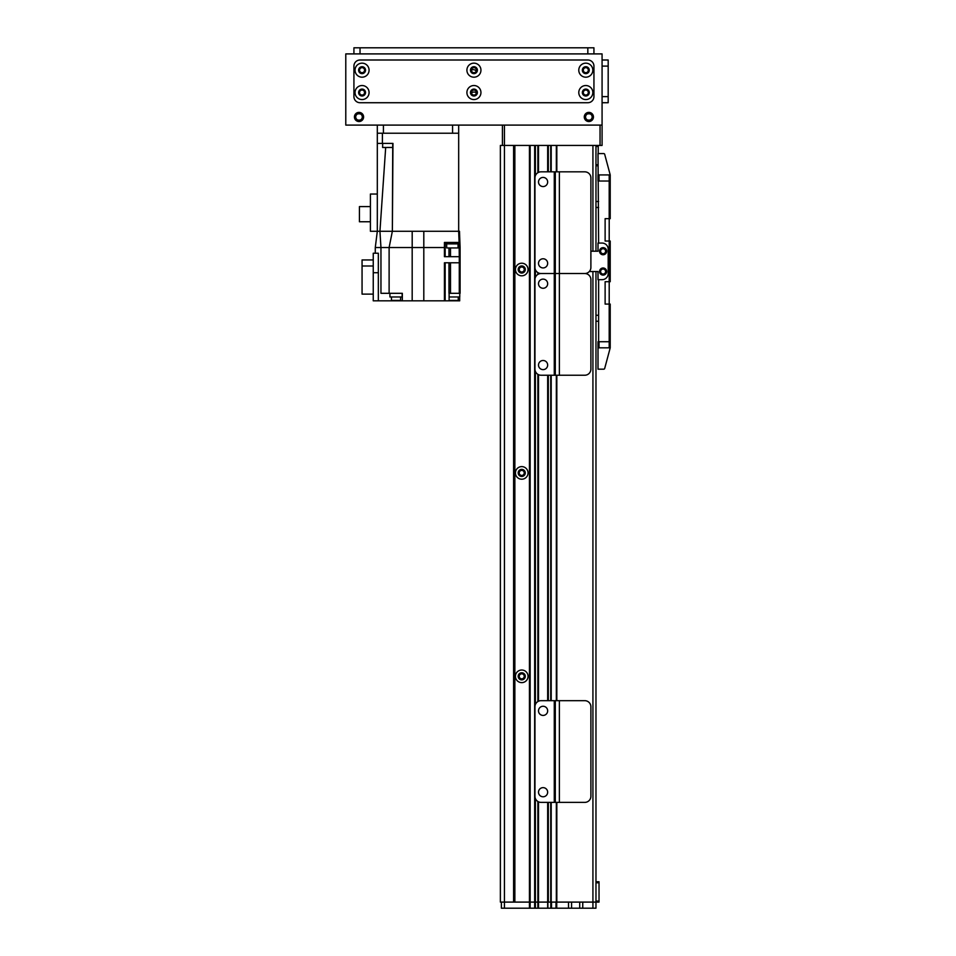 <?xml version="1.0" encoding="UTF-8"?>
<svg xmlns="http://www.w3.org/2000/svg" width="956" height="956" viewBox="0 0 956 956"><rect width="100%" height="100%" fill="white"/><g stroke="black" fill="none" stroke-linecap="round" stroke-linejoin="round"><path stroke-width="1.43" d="M524.235 676.322A2.498 2.498 0 0 1 520.482 678.485A2.498 2.498 0 0 1 520.482 674.159A2.498 2.498 0 0 1 524.235 676.322M524.235 472.909A2.498 2.498 0 0 1 520.482 475.084A2.498 2.498 0 0 1 520.482 470.746A2.498 2.498 0 0 1 524.235 472.909M524.235 269.508A2.498 2.498 0 0 1 520.482 271.671A2.498 2.498 0 0 1 520.482 267.345A2.498 2.498 0 0 1 524.235 269.508M547.668 802.383L547.668 902.094L538.515 902.094L538.515 801.821L538.515 902.094L501.386 902.094L501.386 908.2L504.445 908.2L504.445 902.094L500.37 902.094L500.37 145.431L504.445 145.431L504.445 125.093L600.045 125.093L600.045 145.431L504.445 145.431L504.445 902.094L513.599 902.094L513.599 145.431M600.045 145.431L602.077 145.431L602.077 53.906L345.785 53.906L345.785 125.093L602.077 125.093M502.414 125.093L502.414 145.431M595.97 165.77L598.014 165.77L595.97 165.77L595.97 201.573L595.97 165.77M595.97 146.447L598.217 146.447L598.217 145.431M598.217 146.447L598.217 153.569M599.03 902.094L595.97 902.094L599.03 902.094L599.03 901.078L595.97 901.078M595.97 321.168L595.97 881.755L599.03 881.755L595.97 881.755L595.97 321.168L598.623 321.312M595.97 882.77L599.03 882.77L599.03 881.755M599.03 882.77L599.03 901.078M521.737 469.36A3.561 3.561 0 0 0 518.654 474.69A3.561 3.561 0 0 0 524.82 474.69A3.561 3.561 0 0 0 521.737 469.36M521.737 466.612A6.31 6.31 0 0 1 527.198 476.064A6.31 6.31 0 0 1 516.276 476.064A6.31 6.31 0 0 1 521.737 466.612M521.737 265.947A3.561 3.561 0 0 0 518.654 271.289A3.561 3.561 0 0 0 524.82 271.289A3.561 3.561 0 0 0 521.737 265.947M521.737 263.211A6.31 6.31 0 0 1 527.198 272.663A6.31 6.31 0 0 1 516.276 272.663A6.31 6.31 0 0 1 521.737 263.211M521.737 672.761A3.561 3.561 0 0 0 518.654 678.103A3.561 3.561 0 0 0 524.82 678.103A3.561 3.561 0 0 0 521.737 672.761M521.737 670.013A6.31 6.31 0 0 1 527.198 679.477A6.31 6.31 0 0 1 516.276 679.477A6.31 6.31 0 0 1 521.737 670.013M529.445 145.431L529.445 902.094L514.866 902.094L514.866 145.431M537.858 172.737L537.858 145.431L535.372 145.431L535.372 175.701M538.515 145.431L538.515 172.379L538.515 145.431M538.515 272.974L538.515 274.085L538.515 272.974M538.515 374.68L538.515 701.226L538.515 374.68M547.668 145.431L547.668 171.829M547.668 375.23L547.668 700.676M504.445 908.2L547.848 908.2L547.848 802.383M547.848 908.2L547.896 902.094L550.799 902.094L548.326 902.094L548.326 802.383M550.716 171.829L550.716 145.431L548.326 145.431L548.326 171.829M568.509 908.2L568.509 902.094L551.528 902.094L556.01 902.094L556.01 908.2L595.97 908.2L595.97 902.094L582.754 902.094L595.97 902.094L595.97 271.54M595.97 145.431L595.97 251.201M610.215 174.924L609.199 174.924L609.199 181.031L610.215 181.031L610.215 174.924L604.694 154.322A1.016 1.016 0 0 0 603.714 153.569L598.014 153.569L598.623 243.063L602.077 243.063L598.623 243.063M599.03 181.031L599.03 174.924L609.199 174.924M599.03 174.924L598.014 174.924L598.014 181.031M598.623 207.476L595.97 207.476M595.97 315.277L598.623 315.277M590.892 251.201L598.014 251.201L598.014 243.063L602.077 243.063A6.106 6.106 0 0 1 608.183 249.169L608.183 273.583A6.106 6.106 0 0 1 602.077 279.678L598.623 279.678L598.623 341.722L610.215 341.722L610.215 347.817L610.215 304.092L609.199 304.092L609.199 347.817L610.215 347.817L604.694 368.43A1.016 1.016 0 0 1 603.714 369.183L598.014 369.183L598.014 347.817L599.03 347.817L599.03 341.722M600.595 251.201A2.498 2.498 0 0 0 604.347 253.376A2.498 2.498 0 0 0 604.347 249.038A2.498 2.498 0 0 0 600.595 251.201M600.595 271.54A2.498 2.498 0 0 0 604.347 273.715A2.498 2.498 0 0 0 604.347 269.377A2.498 2.498 0 0 0 600.595 271.54M598.623 181.031L609.199 181.031L609.199 218.661L610.215 218.661L610.215 181.031M609.199 304.092L605.124 304.092L605.124 281.709L610.215 281.709L610.215 241.031L609.199 241.031L609.199 304.092L605.124 304.092L605.124 281.709L609.199 281.709M609.199 241.031L605.124 241.031L605.124 218.661L609.199 218.661L609.199 241.031L605.124 241.031L605.124 218.661L609.199 218.661M598.623 341.722L598.014 341.722L598.014 347.817M609.199 347.817L599.03 347.817M389.486 143.4L392.737 143.4L392.366 231.268L392.976 143.4L377.309 143.4L377.309 231.268L379.938 231.268L380.954 247.544L444.432 247.544L444.432 256.698L459.286 256.698L459.286 262.792L444.432 262.792L444.432 300.829L449.117 300.829L449.117 293.313L449.117 300.829L459.693 300.829L459.693 296.969M448.985 262.792L448.985 293.313L460.099 293.313L460.099 247.544L459.489 231.268L458.677 231.268L458.677 133.231L377.309 133.231L377.309 143.4M444.432 300.829L423.807 300.829L423.807 231.268L412.191 231.268L458.677 231.268L459.286 247.544L458.677 231.268L459.095 242.454L444.432 242.454L444.432 247.544M459.286 296.969L459.286 300.829M392.976 143.4L392.366 231.268L379.938 231.268L385.686 147.463L382.603 147.463L382.687 143.4M459.286 293.313L459.286 262.792M412.179 247.544L412.179 300.829L423.807 300.829M412.179 300.829L373.246 300.829L373.246 253.232L378.337 253.232L378.337 272.723L373.246 272.723M377.309 194.044L370.402 194.044L370.402 231.268L377.309 231.268L375.278 247.544L380.954 247.544L380.954 293.313L389.116 293.313L389.116 247.544L392.354 231.268L412.191 231.268L412.191 247.544M389.116 293.313L402.333 293.313L402.333 300.829M375.278 253.232L375.278 247.544M389.929 293.313L389.929 296.969L402.129 296.969L402.129 293.313M391.446 296.969L391.446 300.423L400.6 300.423L400.6 296.969M378.337 300.829L378.337 272.723M373.246 259.948L362.061 259.948L362.061 265.995L373.246 265.995M362.061 265.995L362.061 294.125L373.246 294.125M370.402 221.756L359.42 221.756L359.42 206.604L370.402 206.604M392.366 147.463L386.571 147.463M390.49 147.463L392.713 147.463M459.095 242.454L459.286 256.698M446.368 242.454L446.368 243.888L458.366 243.888L458.366 242.454M446.679 243.888L446.679 247.951L458.067 247.951L458.067 243.888M449.117 296.969L459.764 296.969L459.764 293.313M449.117 300.423L458.247 300.423L458.247 296.969M377.309 133.231L377.309 125.093L377.309 133.231M458.677 133.231L458.677 125.093M452.57 125.093L452.57 133.231L383.416 133.231L383.416 125.093M357.986 120.098L360.03 120.098M360.03 113.824L357.986 113.824M355.716 116.955A3.298 3.298 0 0 1 360.663 114.099A3.298 3.298 0 0 1 360.663 119.811A3.298 3.298 0 0 1 355.716 116.955M587.832 120.098L589.876 120.098M589.876 113.824L587.832 113.824M585.562 116.955A3.298 3.298 0 0 1 590.509 114.099A3.298 3.298 0 0 1 590.509 119.811A3.298 3.298 0 0 1 585.562 116.955M593.437 116.955A4.577 4.577 0 0 1 586.566 120.922A4.577 4.577 0 0 1 586.566 112.999A4.577 4.577 0 0 1 593.437 116.955M363.591 116.955A4.577 4.577 0 0 1 356.719 120.922A4.577 4.577 0 0 1 356.719 112.999A4.577 4.577 0 0 1 363.591 116.955M476.435 70.17A2.498 2.498 0 0 1 472.682 72.345A2.498 2.498 0 0 1 472.682 68.007A2.498 2.498 0 0 1 476.435 70.17M364.559 92.553A2.498 2.498 0 0 1 360.806 94.716A2.498 2.498 0 0 1 360.806 90.378A2.498 2.498 0 0 1 364.559 92.553M588.31 92.553A2.498 2.498 0 0 1 584.558 94.716A2.498 2.498 0 0 1 584.558 90.378A2.498 2.498 0 0 1 588.31 92.553M476.435 92.553A2.498 2.498 0 0 1 472.682 94.716A2.498 2.498 0 0 1 472.682 90.378A2.498 2.498 0 0 1 476.435 92.553M588.31 70.17A2.498 2.498 0 0 1 584.558 72.345A2.498 2.498 0 0 1 584.558 68.007A2.498 2.498 0 0 1 588.31 70.17M364.559 70.17A2.498 2.498 0 0 1 360.806 72.345A2.498 2.498 0 0 1 360.806 68.007A2.498 2.498 0 0 1 364.559 70.17M541.06 375.23A6.106 6.106 90 0 1 534.954 369.124L534.954 279.63A6.106 6.106 90 0 1 541.06 273.524A6.106 6.106 90 0 1 534.954 267.429L534.954 177.924A6.106 6.106 90 0 1 541.06 171.829L554.277 171.829L554.277 273.524L541.06 273.524L554.277 273.524L554.277 375.23L541.06 375.23M559.368 171.829L559.368 273.524L584.785 273.524L555.293 273.524L555.293 171.829L584.785 171.829A6.106 6.106 90 0 1 590.892 177.924L590.892 267.429A6.106 6.106 90 0 1 584.785 273.524A6.106 6.106 90 0 1 590.892 279.63L590.892 369.124A6.106 6.106 90 0 1 584.785 375.23L554.277 375.23M543.092 360.484A4.577 4.577 90 0 1 547.047 367.343A4.577 4.577 90 0 1 539.124 367.343A4.577 4.577 90 0 1 543.092 360.484M543.092 279.116A4.577 4.577 90 0 1 547.047 285.987A4.577 4.577 90 0 1 539.124 285.987A4.577 4.577 90 0 1 543.092 279.116M559.368 375.23L559.368 273.524L555.293 273.524L555.293 375.23M555.293 273.524L554.277 273.524L555.293 273.524M603.093 247.64A3.561 3.561 0 0 1 606.176 252.982A3.561 3.561 0 0 1 600.01 252.982A3.561 3.561 0 0 1 603.093 247.64M603.093 267.991A3.561 3.561 0 0 1 606.176 273.32A3.561 3.561 0 0 1 600.01 273.32A3.561 3.561 0 0 1 603.093 267.991M589.29 271.54L598.014 271.54L598.014 279.678L602.077 279.678M543.092 258.777A4.577 4.577 90 0 1 547.047 265.649A4.577 4.577 90 0 1 539.124 265.649A4.577 4.577 90 0 1 543.092 258.777M543.092 177.422A4.577 4.577 90 0 1 547.047 184.281A4.577 4.577 90 0 1 539.124 184.281A4.577 4.577 90 0 1 543.092 177.422M555.293 171.829L554.277 171.829M541.06 802.383A6.106 6.106 90 0 1 534.954 796.276L534.954 706.783A6.106 6.106 90 0 1 541.06 700.676L554.277 700.676L554.277 802.383L541.06 802.383M555.293 802.383L555.293 700.676L584.785 700.676A6.106 6.106 90 0 1 590.892 706.783L590.892 796.276A6.106 6.106 90 0 1 584.785 802.383L554.277 802.383M543.092 787.636A4.577 4.577 90 0 1 547.047 794.496A4.577 4.577 90 0 1 539.124 794.496A4.577 4.577 90 0 1 543.092 787.636M543.092 706.269A4.577 4.577 90 0 1 547.047 713.14A4.577 4.577 90 0 1 539.124 713.14A4.577 4.577 90 0 1 543.092 706.269M555.293 700.676L554.277 700.676M608.183 102.722L602.077 102.722L608.183 102.722L608.183 60.001L602.077 60.001L608.183 60.001M582.347 92.553A3.454 3.454 0 0 0 587.534 95.54A3.454 3.454 0 0 0 587.534 89.553A3.454 3.454 0 0 0 582.347 92.553M578.786 92.553A7.015 7.015 0 0 1 589.314 86.47A7.015 7.015 0 0 1 589.314 98.623A7.015 7.015 0 0 1 578.786 92.553M358.608 92.553A3.454 3.454 0 0 0 363.794 95.54A3.454 3.454 0 0 0 363.794 89.553A3.454 3.454 0 0 0 358.608 92.553M355.046 92.553A7.015 7.015 0 0 1 365.562 86.47A7.015 7.015 0 0 1 365.562 98.623A7.015 7.015 0 0 1 355.046 92.553M470.471 92.553A3.454 3.454 0 0 0 475.658 95.54A3.454 3.454 0 0 0 475.658 89.553A3.454 3.454 0 0 0 470.471 92.553M466.91 92.553A7.015 7.015 0 0 1 477.438 86.47A7.015 7.015 0 0 1 477.438 98.623A7.015 7.015 0 0 1 466.91 92.553M358.608 70.17A3.454 3.454 0 0 0 363.794 73.17A3.454 3.454 0 0 0 363.794 67.183A3.454 3.454 0 0 0 358.608 70.17M355.046 70.17A7.015 7.015 0 0 1 365.562 64.1A7.015 7.015 0 0 1 365.562 76.253A7.015 7.015 0 0 1 355.046 70.17M582.347 70.17A3.454 3.454 0 0 0 587.534 73.17A3.454 3.454 0 0 0 587.534 67.183A3.454 3.454 0 0 0 582.347 70.17M578.786 70.17A7.015 7.015 0 0 1 589.314 64.1A7.015 7.015 0 0 1 589.314 76.253A7.015 7.015 0 0 1 578.786 70.17M470.471 70.17A3.454 3.454 0 0 0 475.658 73.17A3.454 3.454 0 0 0 475.658 67.183A3.454 3.454 0 0 0 470.471 70.17M466.91 70.17A7.015 7.015 0 0 1 477.438 64.1A7.015 7.015 0 0 1 477.438 76.253A7.015 7.015 0 0 1 466.91 70.17M593.939 66.107A6.106 6.106 0 0 0 587.832 60.001L360.03 60.001A6.106 6.106 0 0 0 353.923 66.107L353.923 96.616A6.106 6.106 0 0 0 360.03 102.722L587.832 102.722A6.106 6.106 0 0 0 593.939 96.616L593.939 66.107M353.923 47.8L353.923 53.906L353.923 47.8L593.939 47.8L593.939 53.906M471.428 70.278A3.454 3.454 0 0 1 476.219 71.174M361.75 95.026A3.454 3.454 0 0 1 362.432 95.026M471.487 93.102A3.454 3.454 0 0 1 476.387 93.031M595.97 908.2L595.97 902.094M582.754 908.2L582.754 902.094L579.706 902.094L579.706 908.2M571.569 908.2L571.569 902.094L579.706 902.094M556.727 908.2L556.727 902.094L571.569 902.094M548.326 908.2L556.01 908.2M551.528 908.2L551.528 902.094L550.799 902.094L550.799 908.2M547.668 908.2L547.668 902.094L538.515 902.094L538.515 908.2M529.445 908.2L529.445 902.094L538.515 902.094M598.014 164.755L595.97 164.755M513.778 145.431L513.778 902.094M514.436 145.431L514.436 902.094M530.162 145.431L530.162 908.2M534.655 145.431L534.655 908.2M535.372 269.652L535.372 277.407M535.372 371.358L535.372 704.548M535.372 798.499L535.372 908.2M537.858 272.615L537.858 274.432M537.858 374.322L537.858 701.585M537.858 801.475L537.858 908.2M538.288 145.431L538.288 172.486M538.288 272.866L538.288 274.193M538.288 374.561L538.288 701.346M538.288 801.714L538.288 908.2M538.336 145.431L538.336 172.462M538.336 272.89L538.336 274.169M538.336 374.585L538.336 701.322M538.336 801.737L538.336 908.2M547.848 145.431L547.848 171.829M547.848 375.23L547.848 700.676M547.896 145.431L547.896 171.829M547.896 375.23L547.896 700.676M547.896 802.383L547.896 908.2M548.326 375.23L548.326 700.676M550.716 375.23L550.716 700.676M550.716 802.383L550.716 902.094M551.206 145.431L551.206 171.829M551.206 375.23L551.206 700.676M551.206 802.383L551.206 902.094M556.332 145.431L556.332 171.829M556.332 375.23L556.332 700.676M556.332 802.383L556.332 902.094M556.822 145.431L556.822 171.829M556.822 375.23L556.822 700.676M556.822 802.383L556.822 902.094M592.923 145.431L592.923 251.201M592.923 271.54L592.923 908.2M445.138 300.829L445.138 262.792M450.515 293.313L450.515 262.792M382.4 133.231L382.4 143.4M445.138 242.454L445.138 256.698M448.985 247.951L448.985 256.698M450.515 256.698L450.515 247.951M559.368 700.676L559.368 802.383M608.183 66.107L602.077 66.107M608.183 96.616L602.077 96.616M360.03 53.906L360.03 47.8M587.832 53.906L587.832 47.8M595.97 201.573L598.623 201.429"/></g></svg>
